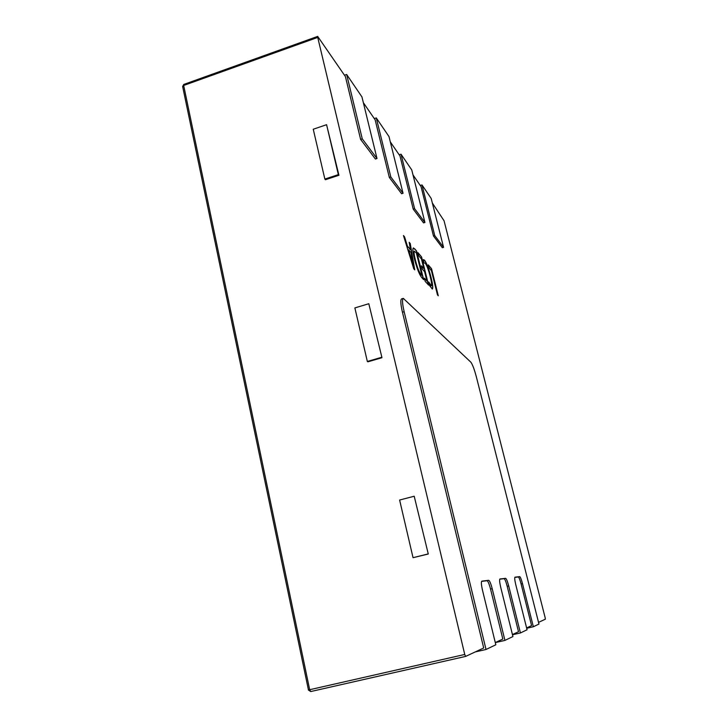 <?xml version="1.0" encoding="UTF-8"?>
<svg xmlns="http://www.w3.org/2000/svg" width="728" height="728" viewBox="0 0 728 728"><rect width="100%" height="100%" fill="white"/><g stroke="black" fill="none" stroke-linecap="round" stroke-linejoin="round"><path stroke-width="1.09" d="M324.861 179.07L325.452 179.716L338.93 175.275L326.581 124.697L313.249 129.229L324.861 179.07L338.356 174.629L338.93 175.275M464.746 654.463L317.736 37.419L183.674 85.476L309.673 689.716L464.746 654.463L465.629 656.41L483.701 647.975L402.438 312.212C400.609 304.213 400.336 299.772 401.61 298.871L403.303 298.371C402.038 299.263 402.32 303.703 404.149 311.702L486.022 649.485L495.832 644.78L482.509 590.29C481.29 584.912 481.072 581.863 481.836 581.135L488.679 580.325C489.671 580.735 490.845 583.519 492.201 588.679L504.941 640.403L512.931 636.563L500.709 587.259C499.581 582.382 499.326 579.625 499.945 578.988L505.596 578.314C506.424 578.696 507.462 581.235 508.699 585.931L520.429 632.96L527.072 629.765L515.788 584.748C514.732 580.289 514.459 577.768 514.969 577.195L519.71 576.631C520.42 576.995 521.348 579.333 522.495 583.638L533.36 626.744L538.966 624.051L476.421 377.095C474.347 369.305 472.481 364.328 470.825 362.162L403.303 298.371M381.973 357.712L368.805 303.722L354.873 307.926L367.34 361.461L367.877 361.807L381.973 357.712L368.805 303.722M428.282 554.017L414.205 496.232L399.617 500.036L413.04 557.684L428.282 554.017L414.205 496.232M424.005 262.99L423.241 259.932L424.624 260.305C426.745 263.29 428.883 268.996 431.04 277.423C432.741 284.257 433.169 288.124 432.341 289.025L429.656 285.713L428.719 281.945L431.34 285.822C431.941 285.03 431.577 281.982 430.239 276.676C428.592 270.124 426.926 265.629 425.252 263.199L424.005 262.99M414.632 248.739L416.553 251.005L423.651 279.67L421.703 277.523C419.374 274.674 416.971 268.55 414.487 259.159C412.822 252.343 412.467 248.603 413.404 247.929L416.553 251.005M182.81 86.823L183.765 84.439L317.681 36.4L345.418 76.586L360.615 139.394L375.43 159.032L376.995 158.513L361.934 96.879L346.655 74.474L362.262 138.848L376.995 158.513M317.681 36.4L317.736 37.419M432.35 203.039L444.071 220.793L545.181 617.808L545.363 619.191L538.538 622.376M433.469 235.972L434.752 235.581L443.57 247.338L442.333 247.72L433.469 235.972L421.03 186.577L412.994 174.893M413.231 209.145L414.614 208.709L424.934 222.477L423.596 222.895L413.231 209.145L399.981 155.956L390.317 141.896M390.818 176.95L389.316 177.441L401.61 193.739L403.048 193.275L388.989 136.555L376.276 117.918L390.818 176.95L403.048 193.275M389.316 177.441L375.148 119.838L363.354 102.684M413.75 268.769L403.449 235.535L404.577 236.864L407.407 246.109L410.492 249.695L409.172 242.287L410.255 243.561L414.742 269.861L413.75 268.769M418.682 255.728L417.908 252.616L421.576 256.948L428.565 285.085L425.143 281.317L424.369 278.169L426.908 280.99L424.597 271.671L422.204 268.951L421.43 265.829L423.823 268.577L421.439 258.959L418.682 255.728M429.038 267.877L428.291 264.883L431.522 268.696L438.292 295.796L437.473 294.886L431.431 270.68L429.038 267.877M514.805 577.395L518.309 576.967C519.028 577.331 519.956 579.661 521.102 583.965L531.586 625.616L526.617 627.936M499.745 579.197L504.067 578.678C504.904 579.06 505.951 581.599 507.189 586.295L518.509 631.722L512.439 634.561M481.59 581.372L487.014 580.726C488.015 581.135 489.189 583.92 490.545 589.07L502.83 639.048L495.286 642.569M495.295 642.596L504.941 640.403M512.494 634.77L520.429 632.96M526.699 628.273L533.36 626.744M475.175 651.951L486.022 649.485M362.262 138.848L360.615 139.394M344.481 75.239L346.655 74.474M374.292 118.591L376.276 117.918M424.934 222.477L411.757 169.942L401.019 154.19L414.614 208.709M399.181 154.791L401.019 154.19M443.57 247.338L431.176 198.426L421.985 184.939L434.752 235.581M420.284 185.494L421.985 184.939M403.567 235.89L404.577 236.864M404.431 236.909L407.407 246.109M407.252 246.155L410.492 249.695M409.227 242.57L410.255 243.561M410.101 243.607L414.55 269.642M408.545 249.759L413.231 265.756L411.047 252.634L408.545 249.759L413.386 265.711M416.407 251.051L423.432 279.434M413.331 247.966L414.487 248.785M414.35 251.251L414.278 251.269C413.622 251.952 413.959 254.936 415.279 260.224C417.144 267.485 418.973 272.208 420.775 274.383L421.94 275.484L416.389 253.035L414.423 251.224C413.768 251.906 414.105 254.891 415.433 260.178C417.29 267.44 419.119 272.163 420.921 274.347L421.94 275.484M417.99 252.916L421.576 256.948M421.43 256.993L428.355 284.848M424.433 278.451L426.908 280.99M421.503 266.12L423.823 268.577M423.459 259.596L424.624 260.305M424.479 260.351C426.608 263.327 428.746 269.041 430.894 277.468L431.04 277.423M430.894 277.468C432.55 284.093 433.005 287.951 432.268 289.034M428.91 282.728L430.685 285.431M430.539 285.476L431.267 285.831M428.364 265.174L431.522 268.696M431.386 268.741L438.083 295.568M367.34 361.461L381.454 357.366M338.356 174.629L326.581 124.697M413.04 557.684L427.827 554.008M465.611 656.41L310.738 691.555L309.673 689.716L308.326 689.962L310.738 691.555L465.629 656.41M488.679 580.325L487.014 580.726M492.201 588.679L490.545 589.07M505.596 578.314L504.067 578.678M508.699 585.931L507.189 586.295M519.71 576.631L518.309 576.967M522.495 583.638L521.102 583.965M404.149 311.702L402.438 312.212M308.435 689.907L182.637 86.468L183.765 84.439"/></g></svg>
